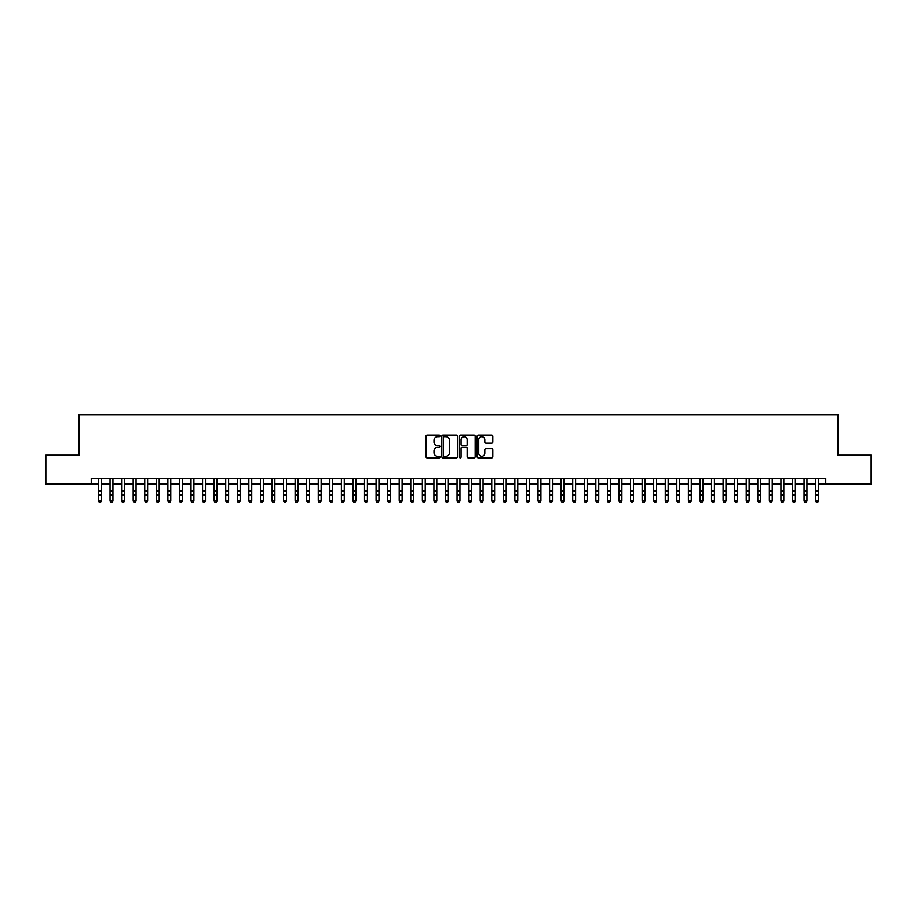 <?xml version="1.0" encoding="UTF-8"?>
<svg xmlns="http://www.w3.org/2000/svg" width="917" height="917" viewBox="0 0 917 917"><rect width="100%" height="100%" fill="white"/><g stroke="black" fill="none" stroke-linecap="round" stroke-linejoin="round"><path stroke-width="1.38" d="M439.988 435.953A0.791 0.791 0 0 0 439.197 435.151L427.139 435.151A1.135 1.135 0 0 0 426.004 436.286L426.004 456.723A1.135 1.135 0 0 0 427.139 457.858L439.197 457.858A0.791 0.791 0 0 0 439.988 457.067A0.791 0.791 0 0 0 439.197 456.276L437.638 456.276A3.634 3.634 0 0 1 434.005 452.643L434.005 450.935A3.634 3.634 0 0 1 437.638 447.301L439.197 447.301A0.791 0.791 0 0 0 439.988 446.51A0.791 0.791 0 0 0 439.197 445.719L437.638 445.719A3.634 3.634 0 0 1 434.005 442.086L434.005 440.378A3.634 3.634 0 0 1 437.638 436.744L439.197 436.744A0.791 0.791 0 0 0 439.988 435.953M491.684 443.163A1.135 1.135 0 0 0 492.819 442.028L492.819 436.286A1.135 1.135 0 0 0 491.684 435.151L478.284 435.151A1.135 1.135 0 0 0 477.149 436.286L477.149 456.723A1.135 1.135 0 0 0 478.284 457.858L491.684 457.858A1.135 1.135 0 0 0 492.819 456.723L492.819 449.8A1.135 1.135 0 0 0 491.684 448.665L485.953 448.665A1.135 1.135 0 0 0 484.818 449.8L484.818 453.239A3.038 3.038 0 0 1 481.78 456.276A3.038 3.038 0 0 1 478.743 453.239L478.743 439.782A3.038 3.038 0 0 1 481.78 436.744A3.038 3.038 0 0 1 484.818 439.782L484.818 442.028A1.135 1.135 0 0 0 485.953 443.163L491.684 443.163M91.253 484.096L45.85 484.096L45.85 455.187L79.103 455.187L79.103 414.702L837.897 414.702L837.897 455.187L871.15 455.187L871.15 484.096L825.747 484.096L825.747 478.319L91.253 478.319L91.253 484.096L98.474 484.096M457.503 436.286A1.135 1.135 0 0 0 456.368 435.151L442.968 435.151A1.135 1.135 0 0 0 441.834 436.286L441.834 456.723A1.135 1.135 0 0 0 442.968 457.858L456.368 457.858A1.135 1.135 0 0 0 457.503 456.723L457.503 436.286M460.632 435.151L474.032 435.151A1.135 1.135 0 0 1 475.166 436.286L475.166 456.723A1.135 1.135 0 0 1 474.032 457.858L468.289 457.858A1.135 1.135 0 0 1 467.154 456.723L467.154 448.436A1.135 1.135 0 0 0 466.019 447.301L462.214 447.301A1.135 1.135 0 0 0 461.079 448.436L461.079 457.067A0.791 0.791 0 0 1 460.288 457.858A0.791 0.791 0 0 1 459.497 457.067L459.497 436.286A1.135 1.135 0 0 1 460.632 435.151M101.374 484.096L110.051 484.096M112.94 484.096L121.617 484.096M124.506 484.096L133.183 484.096M136.071 484.096L144.748 484.096M147.637 484.096L156.314 484.096M159.203 484.096L167.88 484.096M170.768 484.096L179.445 484.096M182.334 484.096L191.011 484.096M193.911 484.096L202.577 484.096M205.477 484.096L214.154 484.096M217.042 484.096L225.72 484.096M228.608 484.096L237.285 484.096M240.174 484.096L248.851 484.096M251.739 484.096L260.417 484.096M263.305 484.096L271.982 484.096M274.871 484.096L283.548 484.096M286.436 484.096L295.114 484.096M298.014 484.096L306.679 484.096M309.579 484.096L318.256 484.096M321.145 484.096L329.822 484.096M332.711 484.096L341.388 484.096M344.276 484.096L352.953 484.096M355.842 484.096L364.519 484.096M367.408 484.096L376.085 484.096M378.973 484.096L387.65 484.096M390.539 484.096L399.216 484.096M402.116 484.096L410.782 484.096M413.682 484.096L422.359 484.096M425.247 484.096L433.924 484.096M436.813 484.096L445.49 484.096M448.379 484.096L457.056 484.096M459.944 484.096L468.621 484.096M471.51 484.096L480.187 484.096M483.076 484.096L491.753 484.096M494.641 484.096L503.318 484.096M506.218 484.096L514.884 484.096M517.784 484.096L526.461 484.096M529.35 484.096L538.027 484.096M540.915 484.096L549.592 484.096M552.481 484.096L561.158 484.096M564.047 484.096L572.724 484.096M575.612 484.096L584.289 484.096M587.178 484.096L595.855 484.096M598.744 484.096L607.421 484.096M610.321 484.096L618.986 484.096M621.886 484.096L630.564 484.096M633.452 484.096L642.129 484.096M645.018 484.096L653.695 484.096M656.583 484.096L665.261 484.096M668.149 484.096L676.826 484.096M679.715 484.096L688.392 484.096M691.28 484.096L699.958 484.096M702.846 484.096L711.523 484.096M714.423 484.096L723.089 484.096M725.989 484.096L734.666 484.096M737.555 484.096L746.232 484.096M749.12 484.096L757.797 484.096M760.686 484.096L769.363 484.096M772.252 484.096L780.929 484.096M783.817 484.096L792.494 484.096M795.383 484.096L804.06 484.096M806.949 484.096L815.626 484.096M818.526 484.096L825.747 484.096M444.218 436.744A0.791 0.791 0 0 0 443.427 437.535L443.427 455.474A0.791 0.791 0 0 0 444.218 456.276L445.868 456.276A3.634 3.634 0 0 0 449.502 452.643L449.502 440.378A3.634 3.634 0 0 0 445.868 436.744L444.218 436.744M467.154 439.839A3.038 3.038 0 0 0 464.117 436.801A3.038 3.038 0 0 0 461.079 439.839L461.079 444.585A1.135 1.135 0 0 0 462.214 445.719L466.019 445.719A1.135 1.135 0 0 0 467.154 444.585L467.154 439.839M101.374 478.319L101.374 501.026L100.503 502.298L99.345 502.046L100.503 502.298M98.474 478.319L98.474 500.384L101.374 500.384L100.503 502.046M99.345 502.298L98.474 501.026L99.345 502.046M112.94 478.319L112.94 501.026L112.069 502.298L110.911 502.046L112.069 502.298M110.051 478.319L110.051 500.384L112.94 500.384L112.069 502.046M110.911 502.298L110.051 501.026L110.911 502.046M124.506 478.319L124.506 501.026L123.635 502.298L122.477 502.046L123.635 502.298M121.617 478.319L121.617 500.384L124.506 500.384L123.635 502.046M122.477 502.298L121.617 501.026L122.477 502.046M136.071 478.319L136.071 501.026L135.2 502.298L134.042 502.046L135.2 502.298M133.183 478.319L133.183 500.384L136.071 500.384L135.2 502.046M134.042 502.298L133.183 501.026L134.042 502.046M147.637 478.319L147.637 501.026L146.766 502.298L145.62 502.046L146.766 502.298M144.748 478.319L144.748 500.384L147.637 500.384L146.766 502.046M145.62 502.298L144.748 501.026L145.62 502.046M159.203 478.319L159.203 501.026L158.343 502.298L157.185 502.046L158.343 502.298M156.314 478.319L156.314 500.384L159.203 500.384L158.343 502.046M157.185 502.298L156.314 501.026L157.185 502.046M170.768 478.319L170.768 501.026L169.909 502.298L168.751 502.046L169.909 502.298M167.88 478.319L167.88 500.384L170.768 500.384L169.909 502.046M168.751 502.298L167.88 501.026L168.751 502.046M182.334 478.319L182.334 501.026L181.474 502.298L180.317 502.046L181.474 502.298M179.445 478.319L179.445 500.384L182.334 500.384L181.474 502.046M180.317 502.298L179.445 501.026L180.317 502.046M193.911 478.319L193.911 501.026L193.04 502.298L191.882 502.046L193.04 502.298M191.011 478.319L191.011 500.384L193.911 500.384L193.04 502.046M191.882 502.298L191.011 501.026L191.882 502.046M205.477 478.319L205.477 501.026L204.606 502.298L203.448 502.046L204.606 502.298M202.577 478.319L202.577 500.384L205.477 500.384L204.606 502.046M203.448 502.298L202.577 501.026L203.448 502.046M217.042 478.319L217.042 501.026L216.171 502.298L215.014 502.046L216.171 502.298M214.154 478.319L214.154 500.384L217.042 500.384L216.171 502.046M215.014 502.298L214.154 501.026L215.014 502.046M228.608 478.319L228.608 501.026L227.737 502.298L226.579 502.046L227.737 502.298M225.72 478.319L225.72 500.384L228.608 500.384L227.737 502.046M226.579 502.298L225.72 501.026L226.579 502.046M240.174 478.319L240.174 501.026L239.303 502.298L238.145 502.046L239.303 502.298M237.285 478.319L237.285 500.384L240.174 500.384L239.303 502.046M238.145 502.298L237.285 501.026L238.145 502.046M251.739 478.319L251.739 501.026L250.868 502.298L249.722 502.046L250.868 502.298M248.851 478.319L248.851 500.384L251.739 500.384L250.868 502.046M249.722 502.298L248.851 501.026L249.722 502.046M263.305 478.319L263.305 501.026L262.445 502.298L261.288 502.046L262.445 502.298M260.417 478.319L260.417 500.384L263.305 500.384L262.445 502.046M261.288 502.298L260.417 501.026L261.288 502.046M274.871 478.319L274.871 501.026L274.011 502.298L272.853 502.046L274.011 502.298M271.982 478.319L271.982 500.384L274.871 500.384L274.011 502.046M272.853 502.298L271.982 501.026L272.853 502.046M286.436 478.319L286.436 501.026L285.577 502.298L284.419 502.046L285.577 502.298M283.548 478.319L283.548 500.384L286.436 500.384L285.577 502.046M284.419 502.298L283.548 501.026L284.419 502.046M298.014 478.319L298.014 501.026L297.142 502.298L295.985 502.046L297.142 502.298M295.114 478.319L295.114 500.384L298.014 500.384L297.142 502.046M295.985 502.298L295.114 501.026L295.985 502.046M309.579 478.319L309.579 501.026L308.708 502.298L307.55 502.046L308.708 502.298M306.679 478.319L306.679 500.384L309.579 500.384L308.708 502.046M307.55 502.298L306.679 501.026L307.55 502.046M321.145 478.319L321.145 501.026L320.274 502.298L319.116 502.046L320.274 502.298M318.256 478.319L318.256 500.384L321.145 500.384L320.274 502.046M319.116 502.298L318.256 501.026L319.116 502.046M332.711 478.319L332.711 501.026L331.839 502.298L330.682 502.046L331.839 502.298M329.822 478.319L329.822 500.384L332.711 500.384L331.839 502.046M330.682 502.298L329.822 501.026L330.682 502.046M344.276 478.319L344.276 501.026L343.405 502.298L342.247 502.046L343.405 502.298M341.388 478.319L341.388 500.384L344.276 500.384L343.405 502.046M342.247 502.298L341.388 501.026L342.247 502.046M355.842 478.319L355.842 501.026L354.971 502.298L353.824 502.046L354.971 502.298M352.953 478.319L352.953 500.384L355.842 500.384L354.971 502.046M353.824 502.298L352.953 501.026L353.824 502.046M367.408 478.319L367.408 501.026L366.548 502.298L365.39 502.046L366.548 502.298M364.519 478.319L364.519 500.384L367.408 500.384L366.548 502.046M365.39 502.298L364.519 501.026L365.39 502.046M378.973 478.319L378.973 501.026L378.113 502.298L376.956 502.046L378.113 502.298M376.085 478.319L376.085 500.384L378.973 500.384L378.113 502.046M376.956 502.298L376.085 501.026L376.956 502.046M390.539 478.319L390.539 501.026L389.679 502.298L388.521 502.046L389.679 502.298M387.65 478.319L387.65 500.384L390.539 500.384L389.679 502.046M388.521 502.298L387.65 501.026L388.521 502.046M402.116 478.319L402.116 501.026L401.245 502.298L400.087 502.046L401.245 502.298M399.216 478.319L399.216 500.384L402.116 500.384L401.245 502.046M400.087 502.298L399.216 501.026L400.087 502.046M413.682 478.319L413.682 501.026L412.81 502.298L411.653 502.046L412.81 502.298M410.782 478.319L410.782 500.384L413.682 500.384L412.81 502.046M411.653 502.298L410.782 501.026L411.653 502.046M425.247 478.319L425.247 501.026L424.376 502.298L423.218 502.046L424.376 502.298M422.359 478.319L422.359 500.384L425.247 500.384L424.376 502.046M423.218 502.298L422.359 501.026L423.218 502.046M436.813 478.319L436.813 501.026L435.942 502.298L434.784 502.046L435.942 502.298M433.924 478.319L433.924 500.384L436.813 500.384L435.942 502.046M434.784 502.298L433.924 501.026L434.784 502.046M448.379 478.319L448.379 501.026L447.507 502.298L446.35 502.046L447.507 502.298M445.49 478.319L445.49 500.384L448.379 500.384L447.507 502.046M446.35 502.298L445.49 501.026L446.35 502.046M459.944 478.319L459.944 501.026L459.073 502.298L457.927 502.046L459.073 502.298M457.056 478.319L457.056 500.384L459.944 500.384L459.073 502.046M457.927 502.298L457.056 501.026L457.927 502.046M471.51 478.319L471.51 501.026L470.65 502.298L469.493 502.046L470.65 502.298M468.621 478.319L468.621 500.384L471.51 500.384L470.65 502.046M469.493 502.298L468.621 501.026L469.493 502.046M483.076 478.319L483.076 501.026L482.216 502.298L481.058 502.046L482.216 502.298M480.187 478.319L480.187 500.384L483.076 500.384L482.216 502.046M481.058 502.298L480.187 501.026L481.058 502.046M494.641 478.319L494.641 501.026L493.782 502.298L492.624 502.046L493.782 502.298M491.753 478.319L491.753 500.384L494.641 500.384L493.782 502.046M492.624 502.298L491.753 501.026L492.624 502.046M506.218 478.319L506.218 501.026L505.347 502.298L504.19 502.046L505.347 502.298M503.318 478.319L503.318 500.384L506.218 500.384L505.347 502.046M504.19 502.298L503.318 501.026L504.19 502.046M517.784 478.319L517.784 501.026L516.913 502.298L515.755 502.046L516.913 502.298M514.884 478.319L514.884 500.384L517.784 500.384L516.913 502.046M515.755 502.298L514.884 501.026L515.755 502.046M529.35 478.319L529.35 501.026L528.479 502.298L527.321 502.046L528.479 502.298M526.461 478.319L526.461 500.384L529.35 500.384L528.479 502.046M527.321 502.298L526.461 501.026L527.321 502.046M540.915 478.319L540.915 501.026L540.044 502.298L538.887 502.046L540.044 502.298M538.027 478.319L538.027 500.384L540.915 500.384L540.044 502.046M538.887 502.298L538.027 501.026L538.887 502.046M552.481 478.319L552.481 501.026L551.61 502.298L550.452 502.046L551.61 502.298M549.592 478.319L549.592 500.384L552.481 500.384L551.61 502.046M550.452 502.298L549.592 501.026L550.452 502.046M564.047 478.319L564.047 501.026L563.176 502.298L562.029 502.046L563.176 502.298M561.158 478.319L561.158 500.384L564.047 500.384L563.176 502.046M562.029 502.298L561.158 501.026L562.029 502.046M575.612 478.319L575.612 501.026L574.753 502.298L573.595 502.046L574.753 502.298M572.724 478.319L572.724 500.384L575.612 500.384L574.753 502.046M573.595 502.298L572.724 501.026L573.595 502.046M587.178 478.319L587.178 501.026L586.318 502.298L585.161 502.046L586.318 502.298M584.289 478.319L584.289 500.384L587.178 500.384L586.318 502.046M585.161 502.298L584.289 501.026L585.161 502.046M598.744 478.319L598.744 501.026L597.884 502.298L596.726 502.046L597.884 502.298M595.855 478.319L595.855 500.384L598.744 500.384L597.884 502.046M596.726 502.298L595.855 501.026L596.726 502.046M610.321 478.319L610.321 501.026L609.45 502.298L608.292 502.046L609.45 502.298M607.421 478.319L607.421 500.384L610.321 500.384L609.45 502.046M608.292 502.298L607.421 501.026L608.292 502.046M621.886 478.319L621.886 501.026L621.015 502.298L619.858 502.046L621.015 502.298M618.986 478.319L618.986 500.384L621.886 500.384L621.015 502.046M619.858 502.298L618.986 501.026L619.858 502.046M633.452 478.319L633.452 501.026L632.581 502.298L631.423 502.046L632.581 502.298M630.564 478.319L630.564 500.384L633.452 500.384L632.581 502.046M631.423 502.298L630.564 501.026L631.423 502.046M645.018 478.319L645.018 501.026L644.147 502.298L642.989 502.046L644.147 502.298M642.129 478.319L642.129 500.384L645.018 500.384L644.147 502.046M642.989 502.298L642.129 501.026L642.989 502.046M656.583 478.319L656.583 501.026L655.712 502.298L654.555 502.046L655.712 502.298M653.695 478.319L653.695 500.384L656.583 500.384L655.712 502.046M654.555 502.298L653.695 501.026L654.555 502.046M668.149 478.319L668.149 501.026L667.278 502.298L666.132 502.046L667.278 502.298M665.261 478.319L665.261 500.384L668.149 500.384L667.278 502.046M666.132 502.298L665.261 501.026L666.132 502.046M679.715 478.319L679.715 501.026L678.855 502.298L677.697 502.046L678.855 502.298M676.826 478.319L676.826 500.384L679.715 500.384L678.855 502.046M677.697 502.298L676.826 501.026L677.697 502.046M691.28 478.319L691.28 501.026L690.421 502.298L689.263 502.046L690.421 502.298M688.392 478.319L688.392 500.384L691.28 500.384L690.421 502.046M689.263 502.298L688.392 501.026L689.263 502.046M702.846 478.319L702.846 501.026L701.986 502.298L700.829 502.046L701.986 502.298M699.958 478.319L699.958 500.384L702.846 500.384L701.986 502.046M700.829 502.298L699.958 501.026L700.829 502.046M714.423 478.319L714.423 501.026L713.552 502.298L712.394 502.046L713.552 502.298M711.523 478.319L711.523 500.384L714.423 500.384L713.552 502.046M712.394 502.298L711.523 501.026L712.394 502.046M725.989 478.319L725.989 501.026L725.118 502.298L723.96 502.046L725.118 502.298M723.089 478.319L723.089 500.384L725.989 500.384L725.118 502.046M723.96 502.298L723.089 501.026L723.96 502.046M737.555 478.319L737.555 501.026L736.683 502.298L735.526 502.046L736.683 502.298M734.666 478.319L734.666 500.384L737.555 500.384L736.683 502.046M735.526 502.298L734.666 501.026L735.526 502.046M749.12 478.319L749.12 501.026L748.249 502.298L747.091 502.046L748.249 502.298M746.232 478.319L746.232 500.384L749.12 500.384L748.249 502.046M747.091 502.298L746.232 501.026L747.091 502.046M760.686 478.319L760.686 501.026L759.815 502.298L758.657 502.046L759.815 502.298M757.797 478.319L757.797 500.384L760.686 500.384L759.815 502.046M758.657 502.298L757.797 501.026L758.657 502.046M772.252 478.319L772.252 501.026L771.38 502.298L770.234 502.046L771.38 502.298M769.363 478.319L769.363 500.384L772.252 500.384L771.38 502.046M770.234 502.298L769.363 501.026L770.234 502.046M783.817 478.319L783.817 501.026L782.958 502.298L781.8 502.046L782.958 502.298M780.929 478.319L780.929 500.384L783.817 500.384L782.958 502.046M781.8 502.298L780.929 501.026L781.8 502.046M795.383 478.319L795.383 501.026L794.523 502.298L793.365 502.046L794.523 502.298M792.494 478.319L792.494 500.384L795.383 500.384L794.523 502.046M793.365 502.298L792.494 501.026L793.365 502.046M806.949 478.319L806.949 501.026L806.089 502.298L804.931 502.046L806.089 502.298M804.06 478.319L804.06 500.384L806.949 500.384L806.089 502.046M804.931 502.298L804.06 501.026L804.931 502.046M818.526 478.319L818.526 501.026L817.655 502.298L816.497 502.046L817.655 502.298M815.626 478.319L815.626 500.384L818.526 500.384L817.655 502.046M816.497 502.298L815.626 501.026L816.497 502.046M101.374 490.904L98.474 490.904M101.374 494.871L98.474 494.871M101.374 478.697L98.474 478.697M112.94 490.904L110.051 490.904M112.94 494.871L110.051 494.871M112.94 478.697L110.051 478.697M124.506 490.904L121.617 490.904M124.506 494.871L121.617 494.871M124.506 478.697L121.617 478.697M136.071 490.904L133.183 490.904M136.071 494.871L133.183 494.871M136.071 478.697L133.183 478.697M147.637 490.904L144.748 490.904M147.637 494.871L144.748 494.871M147.637 478.697L144.748 478.697M159.203 490.904L156.314 490.904M159.203 494.871L156.314 494.871M159.203 478.697L156.314 478.697M170.768 490.904L167.88 490.904M170.768 494.871L167.88 494.871M170.768 478.697L167.88 478.697M182.334 490.904L179.445 490.904M182.334 494.871L179.445 494.871M182.334 478.697L179.445 478.697M193.911 490.904L191.011 490.904M193.911 494.871L191.011 494.871M193.911 478.697L191.011 478.697M205.477 490.904L202.577 490.904M205.477 494.871L202.577 494.871M205.477 478.697L202.577 478.697M217.042 490.904L214.154 490.904M217.042 494.871L214.154 494.871M217.042 478.697L214.154 478.697M228.608 490.904L225.72 490.904M228.608 494.871L225.72 494.871M228.608 478.697L225.72 478.697M240.174 490.904L237.285 490.904M240.174 494.871L237.285 494.871M240.174 478.697L237.285 478.697M251.739 490.904L248.851 490.904M251.739 494.871L248.851 494.871M251.739 478.697L248.851 478.697M263.305 490.904L260.417 490.904M263.305 494.871L260.417 494.871M263.305 478.697L260.417 478.697M274.871 490.904L271.982 490.904M274.871 494.871L271.982 494.871M274.871 478.697L271.982 478.697M286.436 490.904L283.548 490.904M286.436 494.871L283.548 494.871M286.436 478.697L283.548 478.697M298.014 490.904L295.114 490.904M298.014 494.871L295.114 494.871M298.014 478.697L295.114 478.697M309.579 490.904L306.679 490.904M309.579 494.871L306.679 494.871M309.579 478.697L306.679 478.697M321.145 490.904L318.256 490.904M321.145 494.871L318.256 494.871M321.145 478.697L318.256 478.697M332.711 490.904L329.822 490.904M332.711 494.871L329.822 494.871M332.711 478.697L329.822 478.697M344.276 490.904L341.388 490.904M344.276 494.871L341.388 494.871M344.276 478.697L341.388 478.697M355.842 490.904L352.953 490.904M355.842 494.871L352.953 494.871M355.842 478.697L352.953 478.697M367.408 490.904L364.519 490.904M367.408 494.871L364.519 494.871M367.408 478.697L364.519 478.697M378.973 490.904L376.085 490.904M378.973 494.871L376.085 494.871M378.973 478.697L376.085 478.697M390.539 490.904L387.65 490.904M390.539 494.871L387.65 494.871M390.539 478.697L387.65 478.697M402.116 490.904L399.216 490.904M402.116 494.871L399.216 494.871M402.116 478.697L399.216 478.697M413.682 490.904L410.782 490.904M413.682 494.871L410.782 494.871M413.682 478.697L410.782 478.697M425.247 490.904L422.359 490.904M425.247 494.871L422.359 494.871M425.247 478.697L422.359 478.697M436.813 490.904L433.924 490.904M436.813 494.871L433.924 494.871M436.813 478.697L433.924 478.697M448.379 490.904L445.49 490.904M448.379 494.871L445.49 494.871M448.379 478.697L445.49 478.697M459.944 490.904L457.056 490.904M459.944 494.871L457.056 494.871M459.944 478.697L457.056 478.697M471.51 490.904L468.621 490.904M471.51 494.871L468.621 494.871M471.51 478.697L468.621 478.697M483.076 490.904L480.187 490.904M483.076 494.871L480.187 494.871M483.076 478.697L480.187 478.697M494.641 490.904L491.753 490.904M494.641 494.871L491.753 494.871M494.641 478.697L491.753 478.697M506.218 490.904L503.318 490.904M506.218 494.871L503.318 494.871M506.218 478.697L503.318 478.697M517.784 490.904L514.884 490.904M517.784 494.871L514.884 494.871M517.784 478.697L514.884 478.697M529.35 490.904L526.461 490.904M529.35 494.871L526.461 494.871M529.35 478.697L526.461 478.697M540.915 490.904L538.027 490.904M540.915 494.871L538.027 494.871M540.915 478.697L538.027 478.697M552.481 490.904L549.592 490.904M552.481 494.871L549.592 494.871M552.481 478.697L549.592 478.697M564.047 490.904L561.158 490.904M564.047 494.871L561.158 494.871M564.047 478.697L561.158 478.697M575.612 490.904L572.724 490.904M575.612 494.871L572.724 494.871M575.612 478.697L572.724 478.697M587.178 490.904L584.289 490.904M587.178 494.871L584.289 494.871M587.178 478.697L584.289 478.697M598.744 490.904L595.855 490.904M598.744 494.871L595.855 494.871M598.744 478.697L595.855 478.697M610.321 490.904L607.421 490.904M610.321 494.871L607.421 494.871M610.321 478.697L607.421 478.697M621.886 490.904L618.986 490.904M621.886 494.871L618.986 494.871M621.886 478.697L618.986 478.697M633.452 490.904L630.564 490.904M633.452 494.871L630.564 494.871M633.452 478.697L630.564 478.697M645.018 490.904L642.129 490.904M645.018 494.871L642.129 494.871M645.018 478.697L642.129 478.697M656.583 490.904L653.695 490.904M656.583 494.871L653.695 494.871M656.583 478.697L653.695 478.697M668.149 490.904L665.261 490.904M668.149 494.871L665.261 494.871M668.149 478.697L665.261 478.697M679.715 490.904L676.826 490.904M679.715 494.871L676.826 494.871M679.715 478.697L676.826 478.697M691.28 490.904L688.392 490.904M691.28 494.871L688.392 494.871M691.28 478.697L688.392 478.697M702.846 490.904L699.958 490.904M702.846 494.871L699.958 494.871M702.846 478.697L699.958 478.697M714.423 490.904L711.523 490.904M714.423 494.871L711.523 494.871M714.423 478.697L711.523 478.697M725.989 490.904L723.089 490.904M725.989 494.871L723.089 494.871M725.989 478.697L723.089 478.697M737.555 490.904L734.666 490.904M737.555 494.871L734.666 494.871M737.555 478.697L734.666 478.697M749.12 490.904L746.232 490.904M749.12 494.871L746.232 494.871M749.12 478.697L746.232 478.697M760.686 490.904L757.797 490.904M760.686 494.871L757.797 494.871M760.686 478.697L757.797 478.697M772.252 490.904L769.363 490.904M772.252 494.871L769.363 494.871M772.252 478.697L769.363 478.697M783.817 490.904L780.929 490.904M783.817 494.871L780.929 494.871M783.817 478.697L780.929 478.697M795.383 490.904L792.494 490.904M795.383 494.871L792.494 494.871M795.383 478.697L792.494 478.697M806.949 490.904L804.06 490.904M806.949 494.871L804.06 494.871M806.949 478.697L804.06 478.697M818.526 490.904L815.626 490.904M818.526 494.871L815.626 494.871M818.526 478.697L815.626 478.697"/></g></svg>
